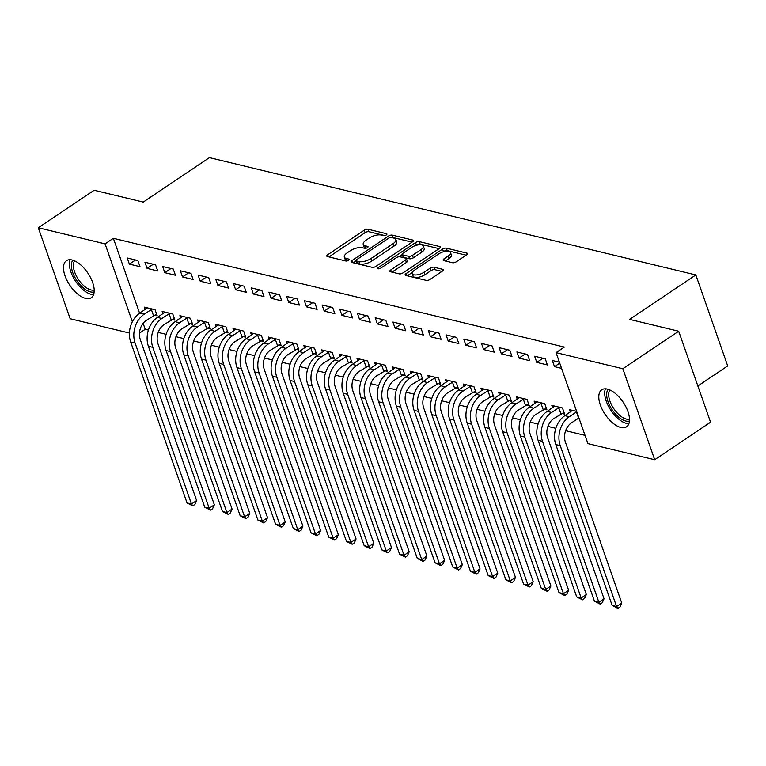 <?xml version="1.0" encoding="UTF-8"?>
<svg xmlns="http://www.w3.org/2000/svg" width="766" height="766" viewBox="0 0 766 766"><rect width="100%" height="100%" fill="white"/><g stroke="black" fill="none" stroke-linecap="round" stroke-linejoin="round"><path stroke-width="1.15" d="M386.284 234.971A1.963 0.804 -19.3 0 0 386.916 234.023A1.963 0.804 -19.3 0 0 386.485 233.716L368.015 229.264A2.805 1.149 -19.3 0 0 364.243 230.212L327.695 254.752A2.805 1.149 -19.3 0 0 326.785 256.103A2.805 1.149 -19.3 0 0 327.398 256.533L345.878 260.995A1.963 0.804 -19.3 0 0 348.511 260.335A1.963 0.804 -19.3 0 0 349.152 259.387A1.963 0.804 -19.3 0 0 348.721 259.08L346.328 258.506A8.972 3.677 -19.3 0 1 344.355 257.108A8.972 3.677 -19.3 0 1 347.266 252.799L350.311 250.76A8.972 3.677 -19.3 0 1 362.366 247.734L364.76 248.308A1.963 0.804 -19.3 0 0 367.402 247.648A1.963 0.804 -19.3 0 0 368.034 246.709A1.963 0.804 -19.3 0 0 367.603 246.403L365.21 245.829A8.972 3.677 -19.3 0 1 363.247 244.431A8.972 3.677 -19.3 0 1 366.148 240.122L369.193 238.073A8.972 3.677 -19.3 0 1 381.257 235.047L383.651 235.631A1.963 0.804 -19.3 0 0 386.284 234.971M620.862 427.476A22.281 10.887 56.1 0 1 602.373 409.705A22.281 10.887 56.1 0 1 601.731 389.798A22.281 10.887 56.1 0 1 607.428 389.109A22.281 10.887 56.1 0 1 625.927 406.88A22.281 10.887 56.1 0 1 626.569 426.786A22.281 10.887 56.1 0 1 620.862 427.476M85.572 298.367A22.281 10.887 56.1 0 1 67.073 280.595A22.281 10.887 56.1 0 1 66.431 260.689A22.281 10.887 56.1 0 1 72.138 260.009A22.281 10.887 56.1 0 1 90.627 277.78A22.281 10.887 56.1 0 1 91.269 297.687A22.281 10.887 56.1 0 1 85.572 298.367M452.543 262.719A2.805 1.149 -19.3 0 0 456.316 261.771L466.571 254.886A2.805 1.149 -19.3 0 0 467.48 253.536A2.805 1.149 -19.3 0 0 466.858 253.106L446.348 248.155A2.805 1.149 -19.3 0 0 442.576 249.103L406.018 273.644A2.805 1.149 -19.3 0 0 405.109 274.994A2.805 1.149 -19.3 0 0 405.731 275.425L426.241 280.375A2.805 1.149 -19.3 0 0 430.013 279.437L442.403 271.116A2.805 1.149 -19.3 0 0 443.313 269.766A2.805 1.149 -19.3 0 0 442.691 269.335L433.91 267.21A2.805 1.149 -19.3 0 0 430.147 268.157L424 272.284A7.497 3.074 -19.3 0 1 416.828 274.898A7.497 3.074 -19.3 0 1 412.271 273.644A7.497 3.074 -19.3 0 1 414.703 270.044L438.765 253.881A7.497 3.074 -19.3 0 1 445.936 251.267A7.497 3.074 -19.3 0 1 450.494 252.521A7.497 3.074 -19.3 0 1 448.062 256.122L444.05 258.812A2.805 1.149 -19.3 0 0 443.15 260.162A2.805 1.149 -19.3 0 0 443.763 260.603L452.543 262.719M556.059 352.628L622.835 368.743L654.7 459.724L587.924 443.619L556.059 352.628L564.331 347.075L113.358 238.303L105.076 243.866L132.355 321.739M129.416 333.028L70.166 318.742L38.3 227.761L94.161 190.246L143.223 202.08L209.434 157.624L695.834 274.937L629.633 319.393L678.695 331.228L622.835 368.743M38.3 227.761L105.076 243.866M412.491 241.845A2.805 1.149 -19.3 0 0 413.401 240.495A2.805 1.149 -19.3 0 0 412.788 240.064L392.269 235.114A2.805 1.149 -19.3 0 0 388.506 236.062L351.948 260.603A2.805 1.149 -19.3 0 0 351.039 261.953A2.805 1.149 -19.3 0 0 351.651 262.384L372.171 267.334A2.805 1.149 -19.3 0 0 375.943 266.396L412.491 241.845M419.308 241.635L439.828 246.585A2.805 1.149 -19.3 0 1 440.44 247.016A2.805 1.149 -19.3 0 1 439.531 248.366L402.973 272.916A2.805 1.149 -19.3 0 1 399.21 273.855L390.43 271.738A2.805 1.149 -19.3 0 1 389.808 271.298A2.805 1.149 -19.3 0 1 390.717 269.958L405.549 260A2.805 1.149 -19.3 0 0 406.449 258.659A2.805 1.149 -19.3 0 0 405.836 258.219L400.015 256.811A2.805 1.149 -19.3 0 0 396.242 257.759L380.807 268.119A1.963 0.804 -19.3 0 1 378.931 268.809A1.963 0.804 -19.3 0 1 377.743 268.473A1.963 0.804 -19.3 0 1 378.375 267.535L415.536 242.583A2.805 1.149 -19.3 0 1 419.308 241.635L420.17 244.095L439.1 248.663M697.864 385.959L727.7 365.918L695.834 274.937M534.62 356.228L536.774 362.375L547.403 364.942L545.248 358.794L534.62 356.228M561.746 413.429L564.628 414.119L562.474 407.972L551.846 405.415L552.65 407.704M499.193 347.687L501.347 353.835L511.975 356.401L509.821 350.254L499.193 347.687M526.319 404.888L529.201 405.578L527.046 399.431L516.418 396.865L517.222 399.153M463.765 339.147L465.92 345.294L476.548 347.85L474.393 341.703L463.765 339.147M490.891 396.338L493.773 397.037L491.619 390.89L480.991 388.324L481.795 390.612M428.338 330.596L430.492 336.743L441.12 339.309L438.966 333.162L428.338 330.596M455.473 387.797L458.346 388.486L456.191 382.339L445.563 379.783L446.367 382.071M392.91 322.055L395.065 328.202L405.693 330.768L403.538 324.621L392.91 322.055M420.046 379.256L422.918 379.946L420.764 373.798L410.136 371.232L410.94 373.521M357.492 313.505L359.637 319.661L370.265 322.218L368.111 316.071L357.492 313.505M384.618 370.706L387.491 371.405L385.336 365.258L374.708 362.691L375.512 364.98M322.065 304.964L324.21 311.111L334.838 313.677L332.693 307.53L322.065 304.964M349.191 362.165L352.063 362.854L349.909 356.707L339.281 354.141L340.085 356.439M286.637 296.423L288.792 302.57L299.42 305.136L297.265 298.979L286.637 296.423M313.763 353.614L316.636 354.313L314.481 348.166L303.853 345.6L304.657 347.888M251.21 287.872L253.364 294.02L263.992 296.586L261.838 290.438L251.21 287.872M278.336 345.073L281.208 345.772L279.054 339.616L268.435 337.059L269.23 339.348M215.782 279.331L217.937 285.479L228.565 288.045L226.41 281.898L215.782 279.331M242.908 336.533L245.781 337.222L243.636 331.075L233.008 328.509L233.802 330.807M180.355 270.791L182.509 276.938L193.137 279.494L190.983 273.347L180.355 270.791M207.481 327.982L210.363 328.681L208.208 322.534L197.58 319.968L198.375 322.256M144.927 262.24L147.082 268.387L157.71 270.953L155.555 264.806L144.927 262.24M172.053 319.441L174.935 320.131L172.781 313.983L162.153 311.427L162.957 313.715M113.358 238.303L139.594 313.237M143.137 323.348L145.214 329.294L148.412 330.06M158.217 332.425L166.117 334.33M175.931 336.695L183.83 338.601M193.645 340.966L201.544 342.881M211.359 345.246L219.258 347.151M229.072 349.516L236.972 351.422M246.786 353.787L254.685 355.692M264.5 358.057L272.399 359.963M282.214 362.328L290.113 364.233M299.927 366.608L307.827 368.513M317.641 370.878L325.54 372.783M335.355 375.149L343.254 377.054M353.069 379.419L360.968 381.324M370.782 383.689L378.682 385.595M388.486 387.96L396.395 389.875M406.2 392.24L414.109 394.145M423.914 396.51L431.823 398.416M441.628 400.781L449.537 402.686M459.341 405.051L467.25 406.957M477.055 409.322L484.964 411.227M494.769 413.602L502.678 415.507M512.483 417.872L520.392 419.778M530.196 422.143L538.096 424.048M547.91 426.413L555.81 428.318M565.624 430.684L585.033 435.366M154.339 315.171L157.221 315.86L155.067 309.713L144.439 307.156L145.243 309.445M127.213 257.97L129.368 264.117L139.996 266.683L137.842 260.536L127.213 257.97M189.767 323.712L192.649 324.411L190.495 318.263L179.866 315.697L180.671 317.986M162.641 266.52L164.795 272.667L175.424 275.224L173.269 269.077L162.641 266.52M225.194 332.262L228.067 332.951L225.922 326.804L215.294 324.238L216.089 326.527M198.068 275.061L200.223 281.208L210.851 283.774L208.697 277.627L198.068 275.061M260.622 340.803L263.494 341.492L261.35 335.345L250.721 332.789L251.516 335.077M233.496 283.602L235.65 289.749L246.279 292.315L244.124 286.168L233.496 283.602M296.049 349.344L298.922 350.043L296.768 343.896L286.139 341.33L286.944 343.618M268.923 292.152L271.078 298.3L281.706 300.856L279.552 294.709L268.923 292.152M331.477 357.894L334.349 358.584L332.195 352.437L321.567 349.87L322.371 352.168M304.351 300.693L306.496 306.84L317.124 309.407L314.979 303.259L304.351 300.693M366.904 366.435L369.777 367.125L367.623 360.978L356.994 358.421L357.799 360.709M339.778 309.234L341.923 315.381L352.551 317.947L350.407 311.8L339.778 309.234M402.332 374.976L405.204 375.675L403.05 369.528L392.422 366.962L393.226 369.25M375.196 317.785L377.351 323.932L387.979 326.488L385.825 320.341L375.196 317.785M437.759 383.527L440.632 384.216L438.478 378.069L427.849 375.503L428.654 377.801M410.624 326.326L412.778 332.473L423.406 335.039L421.252 328.892L410.624 326.326M473.187 392.068L476.059 392.757L473.905 386.61L463.277 384.053L464.081 386.342M446.051 334.866L448.206 341.014L458.834 343.58L456.68 337.433L446.051 334.866M508.605 400.608L511.487 401.307L509.333 395.16L498.704 392.594L499.509 394.883M481.479 343.417L483.633 349.564L494.262 352.121L492.107 345.973L481.479 343.417M544.032 409.159L546.914 409.848L544.76 403.701L534.132 401.135L534.936 403.433M516.906 351.958L519.061 358.105L529.689 360.671L527.535 354.524L516.906 351.958M576.635 411.39L569.559 409.686L570.354 411.974M559.41 362.213L552.334 360.499L554.488 366.646L561.564 368.36M678.695 331.228L710.561 422.21L654.7 459.724M145.214 329.294L139.46 333.153M129.368 264.117L135.534 259.98M147.082 268.387L153.248 264.251M164.795 272.667L170.962 268.521M182.509 276.938L188.675 272.792M200.223 281.208L206.389 277.062M217.937 285.479L224.103 281.342M235.65 289.749L241.817 285.613M253.364 294.02L259.53 289.883M271.078 298.3L277.244 294.154M288.792 302.57L294.958 298.424M306.496 306.84L312.672 302.694M324.21 311.111L330.376 306.975M341.923 315.381L348.09 311.245M359.637 319.661L365.803 315.515M377.351 323.932L383.517 319.786M395.065 328.202L401.231 324.056M412.778 332.473L418.945 328.336M430.492 336.743L436.658 332.607M448.206 341.014L454.372 336.877M465.92 345.294L472.086 341.148M483.633 349.564L489.8 345.418M501.347 353.835L507.513 349.689M519.061 358.105L525.227 353.969M536.774 362.375L542.941 358.239M554.488 366.646L559.735 363.122M363.247 244.431L364.109 246.882A8.972 3.677 -19.3 0 0 365.966 248.261M344.355 257.108L345.217 259.569A8.972 3.677 -19.3 0 0 347.075 260.938M384.848 235.574L368.877 231.725A2.805 1.149 -19.3 0 0 365.104 232.663L328.987 256.916M356.066 260.88L353.241 262.767M412.06 242.142L393.13 237.575A2.805 1.149 -19.3 0 0 391.752 237.584M391.34 237.489A1.963 0.804 -19.3 0 0 388.697 238.149L356.611 259.693A1.963 0.804 -19.3 0 0 355.979 260.632A1.963 0.804 -19.3 0 0 356.41 260.938L358.928 261.551A8.972 3.677 -19.3 0 0 370.993 258.525L392.929 243.799A8.972 3.677 -19.3 0 0 395.83 239.49A8.972 3.677 -19.3 0 0 393.858 238.092L391.34 237.489M355.979 260.632L356.841 263.092A1.963 0.804 -19.3 0 0 357.272 263.399L356.41 260.938M395.83 239.49L396.692 241.951A8.972 3.677 -19.3 0 1 393.791 246.259L371.855 260.986A8.972 3.677 -19.3 0 1 359.79 264.002L357.272 263.399M392.02 272.121L406.401 262.46A2.805 1.149 -19.3 0 0 407.311 261.11L406.449 258.659M398.914 256.782L402.265 254.532M415.718 245.493L416.398 245.034L415.536 242.583M420.927 249.668A7.497 3.074 -19.3 0 0 423.359 246.068A7.497 3.074 -19.3 0 0 418.801 244.814A7.497 3.074 -19.3 0 0 411.629 247.428L403.146 253.125A2.805 1.149 -19.3 0 0 402.236 254.465A2.805 1.149 -19.3 0 0 402.859 254.906L408.68 256.313A2.805 1.149 -19.3 0 0 412.453 255.365L420.927 249.668L421.788 252.129A7.497 3.074 -19.3 0 0 424.22 248.529L423.359 246.068M402.236 254.465L403.098 256.926A2.805 1.149 -19.3 0 0 403.72 257.366L402.859 254.906M421.788 252.129L413.314 257.826A2.805 1.149 -19.3 0 1 409.542 258.764L403.72 257.366M420.17 244.095A2.805 1.149 -19.3 0 0 416.398 245.034M450.494 252.521L451.356 254.982A7.497 3.074 -19.3 0 1 448.924 258.582L445.352 260.986M412.271 273.644L413.133 276.095A7.497 3.074 -19.3 0 0 417.69 277.359A7.497 3.074 -19.3 0 0 424.862 274.745L424 272.284M441.963 271.403L434.772 269.67A2.805 1.149 -19.3 0 0 431.009 270.618L424.862 274.745M466.13 255.183L447.2 250.616A2.805 1.149 -19.3 0 0 443.437 251.554L442.863 251.947M412.395 272.409L407.32 275.808M156.628 314.175L146.316 320.351A14.286 11.002 103.6 0 0 140.283 339.597L196.642 500.543L194.88 504.459L192.812 505.847L187.038 502.946L130.68 342A21.419 16.498 -76.4 0 1 139.738 313.141L147.311 307.846M187.038 502.946L191.471 504.009L135.103 343.072A21.419 16.498 -76.4 0 1 144.161 314.204L152.195 309.024M192.812 505.847L191.471 504.009L196.642 500.543M153.468 315.554L151.314 309.407M174.342 318.445L164.029 324.621A14.286 11.002 103.6 0 0 157.997 343.867L214.356 504.813L212.594 508.729L210.526 510.118L204.752 507.216L148.393 346.27A21.419 16.498 -76.4 0 1 157.451 317.411L165.025 312.116M204.752 507.216L209.185 508.279L152.817 347.343A21.419 16.498 -76.4 0 1 161.875 318.474L169.899 313.294M210.526 510.118L209.185 508.279L214.356 504.813M171.182 319.824L169.027 313.677M192.055 322.716L181.743 328.901A14.286 11.002 103.6 0 0 175.711 348.137L232.069 509.084L230.307 513L228.239 514.388L222.466 511.487L166.107 350.541A21.419 16.498 -76.4 0 1 175.165 321.682L182.739 316.387M222.466 511.487L226.899 512.559L170.531 351.613A21.419 16.498 -76.4 0 1 179.589 322.754L187.613 317.564M228.239 514.388L226.899 512.559L232.069 509.084M188.896 324.095L186.741 317.947M94.161 291.894A19.284 9.422 56.1 0 1 79.195 283.726A19.284 9.422 56.1 0 1 71.382 264.5A19.284 9.422 56.1 0 1 72.885 260.21M74.608 260.861A17.857 8.723 -123.9 0 0 73.402 264.605A17.857 8.723 -123.9 0 0 80.459 282.194A17.857 8.723 -123.9 0 0 94.208 290.046M70.118 259.722A22.137 10.82 -123.9 0 0 69.419 262.901A22.137 10.82 -123.9 0 0 77.203 283.487A22.137 10.82 -123.9 0 0 93.567 294.642M629.451 421.003A19.284 9.422 56.1 0 1 614.495 412.836A19.284 9.422 56.1 0 1 606.682 393.609A19.284 9.422 56.1 0 1 608.175 389.32M609.908 389.971A17.857 8.723 -123.9 0 0 608.692 393.714A17.857 8.723 -123.9 0 0 615.749 411.294A17.857 8.723 -123.9 0 0 629.499 419.155M605.408 388.831A22.137 10.82 -123.9 0 0 604.719 392.01A22.137 10.82 -123.9 0 0 612.503 412.596A22.137 10.82 -123.9 0 0 628.857 423.742M209.769 326.986L199.457 333.172A14.286 11.002 103.6 0 0 193.425 352.408L249.783 513.354L248.021 517.27L245.953 518.659L240.179 515.757L183.821 354.821A21.419 16.498 -76.4 0 1 192.879 325.952L200.453 320.657M240.179 515.757L244.613 516.83L188.244 355.884A21.419 16.498 -76.4 0 1 197.302 327.025L205.326 321.835M245.953 518.659L244.613 516.83L249.783 513.354M206.609 328.365L204.455 322.218M227.483 331.257L217.171 337.442A14.286 11.002 103.6 0 0 211.129 356.678L267.497 517.625L265.735 521.541L263.667 522.939L257.893 520.028L201.535 359.091A21.419 16.498 -76.4 0 1 210.593 330.223L218.166 324.937M257.893 520.028L262.326 521.1L205.958 360.154A21.419 16.498 -76.4 0 1 215.016 331.295L223.04 326.115M263.667 522.939L262.326 521.1L267.497 517.625M224.323 332.635L222.169 326.488M245.197 335.537L234.884 341.713A14.286 11.002 103.6 0 0 228.843 360.958L285.211 521.895L283.449 525.821L281.381 527.209L275.607 524.308L219.248 363.362A21.419 16.498 -76.4 0 1 228.306 334.503L235.88 329.208M275.607 524.308L280.04 525.371L223.672 364.425A21.419 16.498 -76.4 0 1 232.73 335.565L240.754 330.385M281.381 527.209L280.04 525.371L285.211 521.895M242.037 336.916L239.882 330.768M262.91 339.807L252.598 345.983A14.286 11.002 103.6 0 0 246.556 365.229L302.924 526.175L301.162 530.091L299.094 531.48L293.321 528.578L236.962 367.632A21.419 16.498 -76.4 0 1 246.02 338.773L253.594 333.478M293.321 528.578L297.754 529.641L241.386 368.705A21.419 16.498 -76.4 0 1 250.444 339.836L258.468 334.656M299.094 531.48L297.754 529.641L302.924 526.175M259.751 341.186L257.596 335.039M280.615 344.078L270.312 350.254A14.286 11.002 103.6 0 0 264.27 369.499L320.638 530.445L318.876 534.362L316.808 535.75L311.034 532.849L254.676 371.903A21.419 16.498 -76.4 0 1 263.734 343.044L271.308 337.749M311.034 532.849L315.458 533.921L259.1 372.975A21.419 16.498 -76.4 0 1 268.157 344.106L276.181 338.926M316.808 535.75L315.458 533.921L320.638 530.445M277.464 345.456L275.31 339.309M298.328 348.348L288.026 354.534A14.286 11.002 103.6 0 0 281.984 373.77L338.352 534.716L336.59 538.632L334.522 540.02L328.748 537.119L272.39 376.173A21.419 16.498 -76.4 0 1 281.448 347.314L289.021 342.019M328.748 537.119L333.172 538.192L276.813 377.245A21.419 16.498 -76.4 0 1 285.871 348.386L293.895 343.197M334.522 540.02L333.172 538.192L338.352 534.716M295.178 349.727L293.024 343.58M316.042 352.619L305.739 358.804A14.286 11.002 103.6 0 0 299.697 378.04L356.066 538.986L354.304 542.903L352.236 544.291L346.462 541.39L290.103 380.453A21.419 16.498 -76.4 0 1 299.161 351.584L306.735 346.299M346.462 541.39L350.885 542.462L294.527 381.516A21.419 16.498 -76.4 0 1 303.585 352.657L311.609 347.467M352.236 544.291L350.885 542.462L356.066 538.986M312.892 353.997L310.737 347.85M333.756 356.889L323.453 363.074A14.286 11.002 103.6 0 0 317.411 382.32L373.779 543.257L372.017 547.183L369.949 548.571L364.176 545.66L307.817 384.724A21.419 16.498 -76.4 0 1 316.875 355.855L324.449 350.569M364.176 545.66L368.599 546.732L312.241 385.786A21.419 16.498 -76.4 0 1 321.299 356.927L329.323 351.747M369.949 548.571L368.599 546.732L373.779 543.257M330.606 358.277L328.451 352.121M351.47 361.169L341.167 367.345A14.286 11.002 103.6 0 0 335.125 386.591L391.483 547.527L389.731 551.453L387.663 552.841L381.889 549.94L325.521 388.994A21.419 16.498 -76.4 0 1 334.579 360.135L342.163 354.84M381.889 549.94L386.313 551.003L329.955 390.057A21.419 16.498 -76.4 0 1 339.012 361.198L347.036 356.018M387.663 552.841L386.313 551.003L391.483 547.527M348.319 362.548L346.165 356.401M369.183 365.439L358.881 371.615A14.286 11.002 103.6 0 0 352.839 390.861L409.197 551.807L407.445 555.723L405.367 557.112L399.603 554.211L343.235 393.264A21.419 16.498 -76.4 0 1 352.293 364.405L359.876 359.11M399.603 554.211L404.027 555.273L347.668 394.337A21.419 16.498 -76.4 0 1 356.726 365.468L364.75 360.288M405.367 557.112L404.027 555.273L409.197 551.807M366.033 366.818L363.879 360.671M386.897 369.71L376.594 375.895A14.286 11.002 103.6 0 0 370.553 395.132L426.911 556.078L425.149 559.994L423.081 561.382L417.317 558.481L360.949 397.535A21.419 16.498 -76.4 0 1 370.007 368.676L377.59 363.381M417.317 558.481L421.74 559.553L365.382 398.607A21.419 16.498 -76.4 0 1 374.44 369.739L382.464 364.559M423.081 561.382L421.74 559.553L426.911 556.078M383.737 371.089L381.592 364.942M404.611 373.98L394.308 380.166A14.286 11.002 103.6 0 0 388.266 399.402L444.625 560.348L442.863 564.264L440.795 565.653L435.031 562.751L378.663 401.805A21.419 16.498 -76.4 0 1 387.72 372.946L395.294 367.651M435.031 562.751L439.454 563.824L383.096 402.878A21.419 16.498 -76.4 0 1 392.154 374.019L400.178 368.829M440.795 565.653L439.454 563.824L444.625 560.348M401.451 375.359L399.306 369.212M422.325 378.251L412.022 384.436A14.286 11.002 103.6 0 0 405.98 403.672L462.338 564.619L460.577 568.535L458.508 569.933L452.744 567.022L396.376 406.085A21.419 16.498 -76.4 0 1 405.434 377.217L413.008 371.931M452.744 567.022L457.168 568.094L400.81 407.148A21.419 16.498 -76.4 0 1 409.867 378.289L417.891 373.099M458.508 569.933L457.168 568.094L462.338 564.619M419.165 379.63L417.02 373.482M440.038 382.531L429.736 388.707A14.286 11.002 103.6 0 0 423.694 407.952L480.052 568.889L478.29 572.815L476.222 574.203L470.458 571.302L414.09 410.356A21.419 16.498 -76.4 0 1 423.148 381.487L430.722 376.202M470.458 571.302L474.882 572.365L418.523 411.419A21.419 16.498 -76.4 0 1 427.581 382.56L435.605 377.379M476.222 574.203L474.882 572.365L480.052 568.889M436.879 383.91L434.734 377.762M457.752 386.801L447.449 392.977A14.286 11.002 103.6 0 0 441.408 412.223L497.766 573.169L496.004 577.085L493.936 578.474L488.172 575.572L431.804 414.626A21.419 16.498 -76.4 0 1 440.862 385.767L448.436 380.472M488.172 575.572L492.595 576.635L436.237 415.699A21.419 16.498 -76.4 0 1 445.295 386.83L453.319 381.65M493.936 578.474L492.595 576.635L497.766 573.169M454.592 388.18L452.438 382.033M475.466 391.072L465.154 397.248A14.286 11.002 103.6 0 0 459.121 416.493L515.48 577.44L513.718 581.356L511.65 582.744L505.876 579.843L449.518 418.897A21.419 16.498 -76.4 0 1 458.575 390.038L466.149 384.743M505.876 579.843L510.309 580.906L453.951 419.969A21.419 16.498 -76.4 0 1 463.009 391.1L471.033 385.92M511.65 582.744L510.309 580.906L515.48 577.44M472.306 392.451L470.152 386.303M493.18 395.342L482.867 401.528A14.286 11.002 103.6 0 0 476.835 420.764L533.193 581.71L531.432 585.626L529.363 587.015L523.59 584.113L467.231 423.167A21.419 16.498 -76.4 0 1 476.289 394.308L483.863 389.013M523.59 584.113L528.023 585.186L471.665 424.24A21.419 16.498 -76.4 0 1 480.722 395.38L488.746 390.191M529.363 587.015L528.023 585.186L533.193 581.71M490.02 396.721L487.865 390.574M510.893 399.613L500.581 405.798A14.286 11.002 103.6 0 0 494.549 425.034L550.907 585.98L549.145 589.897L547.077 591.285L541.303 588.384L484.945 427.447A21.419 16.498 -76.4 0 1 494.003 398.579L501.577 393.293M541.303 588.384L545.737 589.456L489.378 428.51A21.419 16.498 -76.4 0 1 498.436 399.651L506.46 394.461M547.077 591.285L545.737 589.456L550.907 585.98M507.734 400.991L505.579 394.844M528.607 403.883L518.295 410.069A14.286 11.002 103.6 0 0 512.263 429.314L568.621 590.251L566.859 594.167L564.791 595.565L559.017 592.654L502.659 431.718A21.419 16.498 -76.4 0 1 511.717 402.849L519.291 397.564M559.017 592.654L563.45 593.727L507.082 432.78A21.419 16.498 -76.4 0 1 516.14 403.921L524.174 398.741M564.791 595.565L563.45 593.727L568.621 590.251M525.447 405.262L523.293 399.115M546.321 408.163L536.008 414.339A14.286 11.002 103.6 0 0 529.976 433.585L586.335 594.521L584.573 598.447L582.505 599.835L576.731 596.934L520.373 435.988A21.419 16.498 -76.4 0 1 529.43 407.129L537.004 401.834M576.731 596.934L581.164 597.997L524.796 437.051A21.419 16.498 -76.4 0 1 533.854 408.192L541.878 403.012M582.505 599.835L581.164 597.997L586.335 594.521M543.161 409.542L541.007 403.395M564.035 412.434L553.722 418.609A14.286 11.002 103.6 0 0 547.69 437.855L604.048 598.801L602.287 602.718L600.218 604.106L594.445 601.205L538.086 440.259A21.419 16.498 -76.4 0 1 547.144 411.399L554.718 406.104M594.445 601.205L598.878 602.268L542.51 441.331A21.419 16.498 -76.4 0 1 551.568 412.462L559.592 407.282M600.218 604.106L598.878 602.268L604.048 598.801M560.875 413.812L558.72 407.665M578.924 417.939L571.436 422.88A14.286 11.002 103.6 0 0 565.404 442.126L621.762 603.072L620 606.988L617.932 608.376L612.158 605.475L555.8 444.529A21.419 16.498 -76.4 0 1 564.858 415.67L572.432 410.375M612.158 605.475L616.592 606.548L560.224 445.601A21.419 16.498 -76.4 0 1 569.282 416.733L576.779 411.782M617.932 608.376L616.592 606.548L621.762 603.072M578.589 418.083L576.434 411.936M386.773 234.53L386.485 233.716M348.999 259.894L348.721 259.08M367.891 247.217L367.603 246.403M366.052 248.232L365.21 245.829M347.17 260.919L346.328 258.506M328.403 256.782L327.695 254.752M365.104 232.663L364.243 230.212M368.877 231.725L368.015 229.264M352.657 262.633L351.948 260.603M389.147 237.891L388.506 236.062M393.13 237.575L392.269 235.114M413.19 241.223L412.788 240.064M359.79 264.002L358.928 261.551M371.855 260.986L370.993 258.525M393.791 246.259L392.929 243.799M440.23 247.744L439.828 246.585M391.426 271.978L390.717 269.958M406.401 262.46L405.549 260M378.825 268.818L378.375 267.535M409.542 258.764L408.68 256.313M413.314 257.826L412.453 255.365M444.768 260.842L444.05 258.812M448.924 258.582L448.062 256.122M431.009 270.618L430.147 268.157M434.772 269.67L433.91 267.21M443.102 270.494L442.691 269.335M406.727 275.674L406.018 273.644M443.437 251.554L442.576 249.103M447.2 250.616L446.348 248.155M467.27 254.264L466.858 253.106M139.738 313.141L144.161 314.204M130.68 342L135.103 343.072M157.451 317.411L161.875 318.474M148.393 346.27L152.817 347.343M175.165 321.682L179.589 322.754M166.107 350.541L170.531 351.613M192.879 325.952L197.302 327.025M183.821 354.821L188.244 355.884M210.593 330.223L215.016 331.295M201.535 359.091L205.958 360.154M228.306 334.503L232.73 335.565M219.248 363.362L223.672 364.425M246.02 338.773L250.444 339.836M236.962 367.632L241.386 368.705M263.734 343.044L268.157 344.106M254.676 371.903L259.1 372.975M281.448 347.314L285.871 348.386M272.39 376.173L276.813 377.245M299.161 351.584L303.585 352.657M290.103 380.453L294.527 381.516M316.875 355.855L321.299 356.927M307.817 384.724L312.241 385.786M334.579 360.135L339.012 361.198M325.521 388.994L329.955 390.057M352.293 364.405L356.726 365.468M343.235 393.264L347.668 394.337M370.007 368.676L374.44 369.739M360.949 397.535L365.382 398.607M387.72 372.946L392.154 374.019M378.663 401.805L383.096 402.878M405.434 377.217L409.867 378.289M396.376 406.085L400.81 407.148M423.148 381.487L427.581 382.56M414.09 410.356L418.523 411.419M440.862 385.767L445.295 386.83M431.804 414.626L436.237 415.699M458.575 390.038L463.009 391.1M449.518 418.897L453.951 419.969M476.289 394.308L480.722 395.38M467.231 423.167L471.665 424.24M494.003 398.579L498.436 399.651M484.945 427.447L489.378 428.51M511.717 402.849L516.14 403.921M502.659 431.718L507.082 432.78M529.43 407.129L533.854 408.192M520.373 435.988L524.796 437.051M547.144 411.399L551.568 412.462M538.086 440.259L542.51 441.331M564.858 415.67L569.282 416.733M555.8 444.529L560.224 445.601"/></g></svg>
